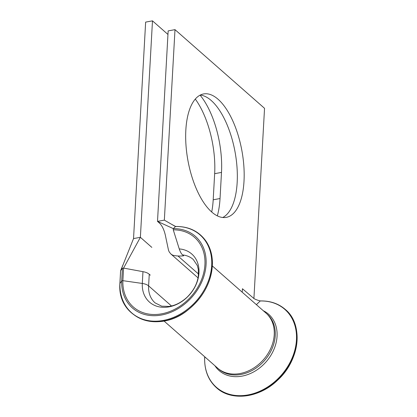 <?xml version="1.0" encoding="UTF-8"?>
<svg xmlns="http://www.w3.org/2000/svg" width="417" height="417" viewBox="0 0 417 417"><rect width="100%" height="100%" fill="white"/><g stroke="black" fill="none" stroke-linecap="round" stroke-linejoin="round"><path stroke-width="0.63" d="M185.836 130.104A62.748 27.423 79.6 0 0 226.249 217.372A62.748 27.423 79.6 0 0 244.008 181.213A62.748 27.423 79.6 0 0 203.595 93.94A62.748 27.423 79.6 0 0 185.836 130.104M222.735 217.502A62.748 27.423 79.6 0 0 237.169 182.464A62.748 27.423 79.6 0 0 200.269 95.066M217.799 368.268L218.831 369.16A36.618 28.815 -48.7 0 0 264.503 360.549A36.618 28.815 -48.7 0 0 267.167 314.147L266.15 313.235A36.628 28.825 131.3 0 1 263.481 359.652A36.628 28.825 131.3 0 1 217.799 368.268A36.628 28.825 131.3 0 1 217.653 368.143L163.99 320.991M218.805 369.139A36.618 28.815 -48.7 0 0 264.508 360.554A36.618 28.815 -48.7 0 0 267.141 314.126M256.387 304.66L260.218 300.98M205.206 357.207L204.669 358.015A0.928 0.427 -0.3 0 0 204.632 358.13A0.928 0.427 -0.3 0 1 204.632 358.13C204.466 370.583 208.422 380.45 216.496 387.742A52.115 41.012 -48.7 0 0 281.704 375.66A52.115 41.012 -48.7 0 0 285.291 309.44C278.551 303.607 270.237 300.766 260.344 300.928M174.994 29.643L164.345 220.129L157.506 221.38L158.898 222.605C162.213 225.415 164.527 230.419 165.841 237.607L168.515 250.257L169.245 251.972L170.892 254.01L172.648 255.168C175.948 256.028 179.612 256.247 183.647 255.824L182.615 254.917C181.437 254.021 180.316 252.019 179.247 248.907L173.263 229.835L173.326 228.636L157.506 221.38L168.155 30.894L174.994 29.643L264.54 108.321L253.906 298.588M260.396 300.933C258.305 300.485 256.236 299.75 254.193 298.734L242.428 288.736L242.235 292.223M119.914 283.789A0.928 0.427 -0.3 0 1 119.877 283.664A0.928 0.427 -0.3 0 1 119.919 283.539L121.701 280.949A0.928 0.427 -0.3 0 1 122.869 280.667L123.573 268.089L140.378 237.32L133.539 238.571L145.642 22.106L152.481 20.85L140.378 237.32L151.84 247.39M150.287 275.168L149.255 274.261C147.847 273.015 145.752 272.15 142.963 271.67L142.306 283.451A10.816 4.994 -0.3 0 1 148.603 285.869A28.898 22.742 -48.7 0 0 155.093 302.888L161.681 306.172L169.021 306.427C175.276 305.583 181.306 302.497 187.118 297.17C193.498 290.816 197.231 283.805 198.315 276.153L198.32 269.465L197.34 265.556L193.248 259.468A28.898 22.742 -48.7 0 0 182.615 254.917M152.481 20.85L167.957 34.449M200.077 95.165A62.748 27.423 -100.4 0 1 221.495 172.419L220.035 198.534A62.748 27.423 -100.4 0 1 217.32 215.865M164.345 220.129L175.453 226.525A51.838 40.793 -48.7 0 1 211.247 269.835A51.838 40.793 -48.7 0 1 161.707 320.699A51.838 40.793 -48.7 0 1 119.919 283.539L120.638 270.654L122.41 268.298L123.573 268.089L142.963 271.67M120.628 270.883L133.539 238.571M120.596 270.769L119.877 283.659A0.928 0.427 -0.3 0 1 119.877 283.659C117.234 318.974 159.68 334.616 189.01 309.075C203.84 296.477 211.643 281.371 212.42 263.768C212.477 255.027 210.288 247.417 205.857 240.943C198.763 231.174 188.672 226.348 175.588 226.462L171.47 224.231M175.588 226.462L173.326 228.636A47.668 37.514 -48.7 0 1 205.612 268.913A47.668 37.514 -48.7 0 1 159.852 315.288A47.668 37.514 -48.7 0 1 121.701 280.949L122.41 268.298M173.263 229.835A46.36 36.482 -48.7 0 1 204.445 269.158A46.36 36.482 -48.7 0 1 159.873 314.121A46.36 36.482 -48.7 0 1 122.869 280.667L142.306 283.451A32.026 25.202 -48.7 0 0 166.784 307.183A32.026 25.202 -48.7 0 0 198.32 277.696A32.026 25.202 -48.7 0 0 179.247 248.907M260.213 300.985A51.849 40.798 -48.7 0 1 296.013 344.306A51.849 40.798 -48.7 0 1 246.468 395.175A51.849 40.798 -48.7 0 1 204.669 358.015L204.737 356.796M195.297 99.069A62.748 27.423 -100.4 0 1 214.656 173.675L213.196 199.79A62.748 27.423 -100.4 0 1 211.706 211.998M149.255 274.261L148.603 285.869L171.481 305.974M177.97 255.981L198.508 274.026M238.336 396.15A51.838 40.793 -48.7 0 0 296.44 330.019M214.917 365.735A37.509 29.518 -48.7 0 0 266.046 361.904A37.509 29.518 -48.7 0 0 263.268 310.707M212.342 265.963L266.004 313.11A36.628 28.825 131.3 0 1 266.15 313.235M220.035 198.534L213.196 199.79M221.495 172.419L214.656 173.675M131.715 312.886A51.849 40.798 -48.7 0 0 197.09 301.319A51.849 40.798 -48.7 0 0 200.15 235M170.897 254.01L198.039 277.858M216.496 387.742C231.107 401.42 259.223 398.266 277.743 380.064C300.198 359.735 303.54 324.072 285.291 309.44M204.632 358.13L204.705 356.764M120.607 270.706L122.937 264.941"/></g></svg>
